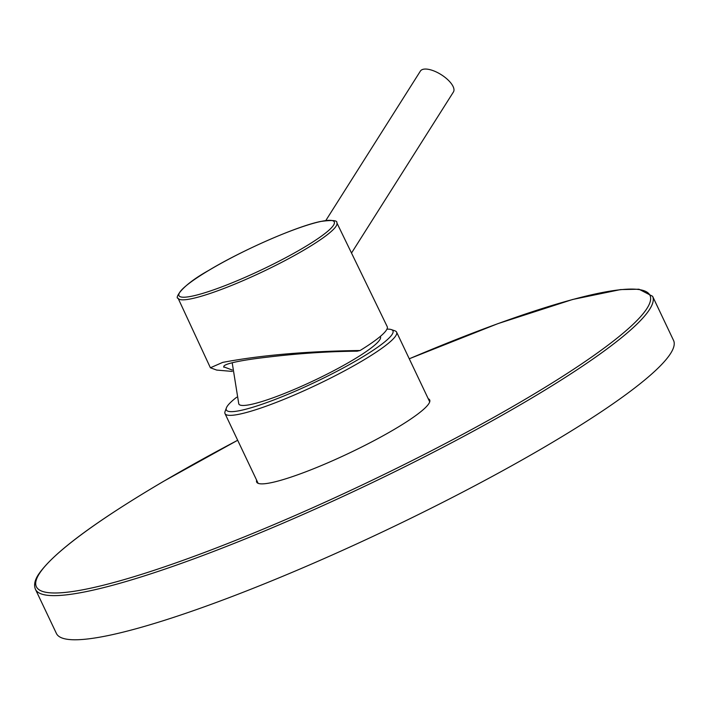<?xml version="1.0" encoding="UTF-8"?>
<svg xmlns="http://www.w3.org/2000/svg" width="709" height="709" viewBox="0 0 709 709"><rect width="100%" height="100%" fill="white"/><g stroke="black" fill="none" stroke-linecap="round" stroke-linejoin="round"><path stroke-width="1.06" d="M236.664 397.244A92.205 12.992 -25.4 0 0 226.401 407.879L225.081 411.477A94.971 13.382 -25.4 0 0 225.019 413.613A94.971 13.382 -25.4 0 0 274.17 403.217A94.971 13.382 -25.4 0 0 361.023 361.608A94.971 13.382 -25.4 0 0 396.606 332.131A94.971 13.382 -25.4 0 0 394.922 330.828L391.297 329.579A92.205 12.992 -25.4 0 0 386.946 329.162M226.401 407.879A92.205 12.992 -25.4 0 0 268.773 401.852A92.205 12.992 -25.4 0 0 358.391 359.463A92.205 12.992 -25.4 0 0 391.297 329.579M380.272 336.474L380.37 336.633A78.389 11.043 154.6 0 1 351.079 361.103A78.389 11.043 154.6 0 1 278.912 395.631A78.389 11.043 154.6 0 1 238.765 403.864L232.197 362.76M232.348 371.427L216.653 370.071L210.387 367.767L222.688 362.396C260.921 355.174 306.722 351.212 360.092 350.512L357.15 351.177C328.843 351.407 299.065 353.383 267.807 357.114C253.769 358.71 242.664 360.411 234.502 362.219C226.57 364.018 223.034 365.605 223.876 366.97A76.023 10.715 154.6 0 1 223.805 366.491A76.023 10.715 154.6 0 1 223.814 366.296M223.814 366.854L232.277 370.063M360.092 350.512A88.855 12.523 -25.4 0 0 387.211 326.627L336.846 222.812C337.581 220.286 332.025 219.861 320.176 221.545C295.866 226.667 241.742 250.437 208.614 270.466C178.898 287.03 175.026 298.959 178.074 298.205A87.881 12.381 -25.4 0 0 192.875 298.436A87.881 12.381 -25.4 0 0 284.433 260.894A87.881 12.381 -25.4 0 0 336.846 222.812M325.839 220.49L420.393 71.086A19.551 8.1 32.3 0 1 423.317 69.26A19.551 8.1 32.3 0 1 444.383 76.864A19.551 8.1 32.3 0 1 453.423 91.993L351.513 253.033M237.675 440.254L163.478 481.376C94.953 521.806 53.299 552.807 38.534 574.387C34.723 580.095 33.695 585.076 35.45 589.321L56.41 633.465A341.587 48.132 -25.4 0 0 233.199 596.101A341.587 48.132 -25.4 0 0 545.567 446.431A341.587 48.132 -25.4 0 0 673.55 340.426L652.59 296.282L638.977 289.219L620.552 289.582L572.668 299.473L497.886 323.65L409.261 358.772M428.227 398.733A95.759 13.498 154.6 0 1 429.689 399.956A95.759 13.498 154.6 0 1 393.805 429.672A95.759 13.498 154.6 0 1 306.235 471.636A95.759 13.498 154.6 0 1 256.676 482.111A95.759 13.498 154.6 0 1 256.649 480.206M193.468 295.848A85.94 12.106 -25.4 0 0 302.069 248.575A85.94 12.106 -25.4 0 0 319.803 221.695A85.94 12.106 -25.4 0 0 211.202 268.959A85.94 12.106 -25.4 0 0 193.468 295.848M35.45 589.321A341.587 48.132 -25.4 0 0 212.23 551.957A341.587 48.132 -25.4 0 0 524.607 402.287A341.587 48.132 -25.4 0 0 652.59 296.282M237.683 440.271A339.611 47.849 -25.4 0 0 163.637 481.314A339.611 47.849 -25.4 0 0 93.579 587.548A339.611 47.849 -25.4 0 0 522.719 400.753A339.611 47.849 -25.4 0 0 644.313 290.832A339.611 47.849 -25.4 0 0 409.27 358.798M396.606 332.131L429.716 401.861M225.019 413.613L258.129 483.334M223.805 366.491L223.822 367.28M178.074 298.205L210.36 367.705"/></g></svg>
